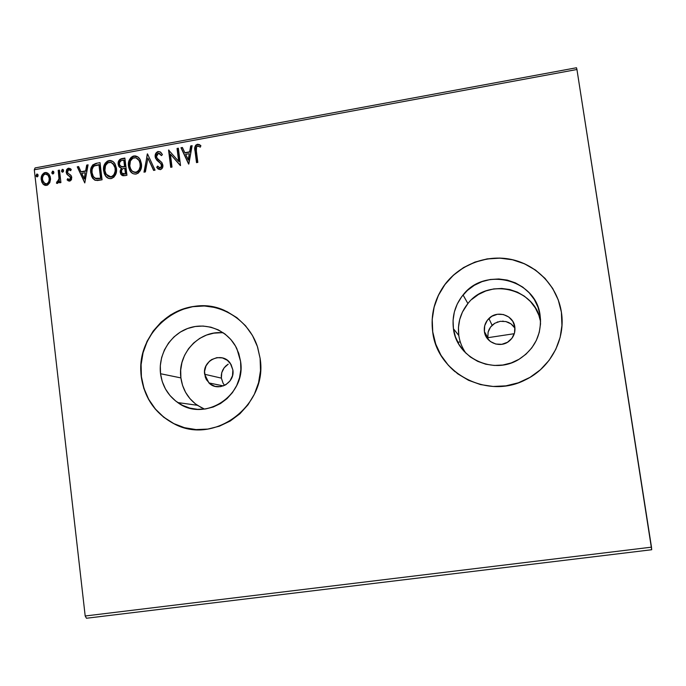 <?xml version="1.0" encoding="UTF-8"?>
<svg xmlns="http://www.w3.org/2000/svg" width="686" height="686" viewBox="0 0 686 686"><rect width="100%" height="100%" fill="white"/><g stroke="black" fill="none" stroke-linecap="round" stroke-linejoin="round"><path stroke-width="1.03" d="M223.079 383.251L221.372 378.123L204.651 374.282C202.138 359.876 222.676 351.172 230.385 363.451L232.88 369.977L232.503 375.705L230.033 380.884L225.84 384.735L220.566 386.655L215.027 386.364L210.053 383.903L206.417 379.667L205.277 377.068L204.565 371.418L206.014 365.878L209.393 361.29L211.657 359.575L216.913 357.638L222.453 357.912L227.426 360.347L231.096 364.583L232.88 369.977C235.161 383.054 217.796 392.392 208.93 382.925L204.651 374.282L221.372 378.123L223.079 383.251L224.605 385.403M487.823 337.701L488.123 332.093L487.823 337.701L486.837 337.846L487.823 337.701L484.41 331.595C483.802 326.545 485.302 322.18 488.904 318.501C497.153 309.78 513.574 315.088 514.834 326.956L514.526 332.89L511.936 338.275L507.469 342.288L501.809 344.312L495.807 344.046L490.404 341.534L486.4 337.16L484.41 331.595L484.719 325.687L487.292 320.328L491.742 316.323L497.384 314.282L503.37 314.522L508.789 317.018L512.819 321.382L514.834 326.956C515.478 332.804 513.488 337.606 508.866 341.354C500.12 348.454 485.577 342.597 484.41 331.595L487.823 337.701L488.235 339.604M223.447 332.882C199.6 329.726 177.194 353.556 180.898 377.909L160.533 373.724C158.08 354.13 170.574 334.031 188.993 328.011C207.361 321.845 228.567 330.944 236.927 348.84L240.589 361.428L240.837 369.634L239.534 377.772L236.704 385.523L232.468 392.572L226.997 398.652L220.506 403.531L213.243 407.012L205.5 408.967L197.568 409.336L189.765 408.084L182.382 405.289L175.71 401.053L169.999 395.548L165.463 388.988L162.265 381.613L160.533 373.724L160.318 365.604L161.63 357.569L164.426 349.92L168.593 342.949L173.97 336.912L180.367 332.041L187.535 328.525L195.21 326.502L203.099 326.047L210.902 327.188L218.311 329.889L225.051 334.048L230.848 339.51L235.487 346.07L238.779 353.47L240.589 361.428C246.445 395.548 204.394 422.808 177.785 402.579C168.001 395.556 162.248 385.935 160.533 373.724L180.898 377.909C182.545 389.494 188.024 398.617 197.336 405.272L204.514 409.105M472.011 299.276L478.494 294.457L485.799 290.967L493.646 288.935L501.74 288.454L509.767 289.535L517.424 292.142L524.413 296.189L530.458 301.523L535.329 307.937L538.827 315.183L540.577 321.605C535.8 288.317 488.089 276.861 467.903 303.555C460.357 312.979 457.33 323.638 458.805 335.505L453.437 328.74C451.885 316.203 455.084 304.944 463.059 294.971C484.753 266.194 536.229 279.399 540.105 315.431L540.525 323.946L539.247 332.401L536.306 340.462L531.839 347.811L525.999 354.165L519.036 359.275L511.216 362.937L502.838 365.021L494.237 365.449L485.748 364.206L477.696 361.351L470.382 357.003L464.088 351.326L459.054 344.544L455.461 336.92L453.437 328.74L453.069 320.319L454.355 311.976L457.253 304.018L461.652 296.755L467.389 290.452L474.24 285.35L481.966 281.654L490.25 279.502L498.808 278.97L507.288 280.102L515.375 282.855L522.766 287.117L529.155 292.75L534.308 299.516L538.004 307.182L540.105 315.431L540.551 320.173L540.105 315.431C541.991 334.116 534.994 348.72 519.122 359.224C493.611 375.559 456.559 358.032 453.437 328.74L458.805 335.505C459.774 341.988 462.158 347.905 465.957 353.256M561.954 326.15L561.388 312.096C565.856 339.176 550.464 368.03 525.313 379.89C487.283 399.758 437.128 373.098 432.695 331.861L432.746 331.921C435.224 347.888 442.659 361.153 455.05 371.726M225.171 310.758C184.663 291.181 134.19 331.372 141.41 376.657L141.239 376.623C137.432 346.164 158.08 315.157 187.252 307.74C216.347 300.005 248.383 317.729 257.67 347.365L260.114 358.366L257.396 346.524L252.482 335.523L245.562 325.79L236.91 317.695L226.886 311.547L215.867 307.577L204.291 305.913L192.595 306.616L181.224 309.652L170.608 314.883L161.15 322.111L153.192 331.055L147.027 341.388L142.894 352.715L140.939 364.609L141.239 376.623L143.786 388.327L148.502 399.252L155.208 409.002L163.654 417.199L173.541 423.511L184.483 427.695L196.076 429.582L207.858 429.084L219.391 426.195L230.204 421.041L239.886 413.795L248.04 404.749L254.352 394.244L258.562 382.711L260.509 370.594L260.114 358.366C268.14 405.546 213.732 446.063 173.661 423.571C155.19 413.555 144.377 397.914 141.239 376.623L141.41 376.657C144.549 397.931 155.353 413.572 173.815 423.588C180.667 427.001 187.921 428.99 195.579 429.556M460.263 341.885L457.776 342.263L460.263 341.885M86.462 618.249L651.7 549.735L86.462 618.249L85.193 615.994L34.3 169.785L576.943 69.5L651.486 547.162L85.193 615.994L86.462 618.249M576.489 67.751L35.072 167.933L34.3 169.785L85.193 615.994L651.486 547.162L651.7 549.735L576.943 69.5L34.3 169.785L35.072 167.933L576.489 67.751L576.943 69.5L576.489 67.751M49.761 182.716L50.55 179.252L50.147 176.448L48.869 174.064L46.185 172.469L44.075 172.863L41.863 175.35L41.169 178.652L41.777 182.03L43.312 184.345L45.559 185.452L47.591 185.083L49.761 182.716L50.481 178.077L48.895 174.09L45.113 172.52C42.095 173.841 40.8 176.259 41.229 179.775L42.961 183.977L46.588 185.4L49.761 182.716M59.468 170.102L58.199 170.334L58.987 178.84L58.216 181.37L56.904 181.73L56.449 183.171L57.195 183.436L58.747 182.476L59.433 180.967L59.648 182.802L60.917 182.57L59.468 170.102L58.199 170.334L58.987 178.84L56.449 183.171L57.47 183.419L59.433 180.967L59.648 182.802L60.917 182.57L59.468 170.102M69.732 181.181L71.455 179.758L71.696 176.971L70.778 175.179L67.897 173.155L67.477 171.303L68.78 169.734L70.675 170.72L71.267 169.433L68.866 168.181L66.851 169.322L66.199 172.323L67.022 174.407L70.366 177.185L69.989 179.406L68.943 179.621L67.7 178.652L67.074 179.852L69.732 181.181L71.773 177.468L71.138 175.616L67.897 173.155L67.46 172.023L68.78 169.734L70.675 170.72L71.267 169.433L67.785 168.456L66.576 169.811L66.173 171.954L66.842 174.175L70.075 176.679L70.512 177.76L69.475 179.663L67.7 178.652L67.074 179.852L69.732 181.181M96.143 163.354L92.756 164.897L91.212 167.556L90.663 171.346L91.521 176.105L92.739 178.36L94.951 180.161L97.506 180.512L102.06 179.792L100.019 162.642L96.143 163.354C91.795 164.794 90.003 167.967 90.766 172.863L92.516 178.043L95.491 180.349L102.06 179.792L100.019 162.642L96.143 163.354M124.861 158.063L119.887 159.366L118.378 161.604L118.146 164.28L119.107 166.809L121.328 168.19L120.153 171.088L121.07 174.553L122.94 175.779L126.944 175.273L124.861 158.063L121.516 158.68C118.952 159.581 117.829 161.45 118.146 164.28L118.815 166.355L121.328 168.19L120.196 172.135L120.865 174.244L124.569 175.702L126.944 175.273L124.861 158.063M147.507 153.896L143.991 172.169L145.406 171.912L147.91 158.08L153.63 170.42L155.045 170.162L147.507 153.896L143.991 172.169L145.406 171.912L147.91 158.08L153.63 170.42L155.045 170.162L147.507 153.896M177.039 148.459L178.652 161.339L168.55 150.02L170.703 167.324L172.006 167.084L170.402 154.179L180.521 165.532L178.351 148.219L177.039 148.459L178.386 148.519L177.039 148.459L178.652 161.339L168.55 150.02L170.703 167.324L172.006 167.084L170.402 154.179L180.521 165.532L178.351 148.219L177.039 148.459M196.359 150.843L196.548 146.83L198.074 146.024L200.372 147.121L200.869 145.664L199.292 144.549L197.379 144.257L195.699 145.209L194.875 147.001L196.505 162.633L197.825 162.393L196.359 150.843C195.699 148.793 196.119 147.19 197.619 146.032L200.372 147.121L200.869 145.664L197.379 144.257C194.893 145.646 194.104 147.859 195.021 150.911L196.505 162.633L197.825 162.393L196.359 150.843M432.695 331.861L435.67 343.986L440.969 355.297L448.404 365.364L457.716 373.81L468.547 380.301L480.492 384.58L493.105 386.458L505.891 385.858L518.359 382.797L530.012 377.36L540.397 369.78L549.092 360.33L555.763 349.388L560.136 337.383L562.031 324.787L561.388 312.096L558.241 299.825L552.71 288.437L545.027 278.379L535.492 270.044L524.498 263.741L512.476 259.694L499.88 258.056L487.206 258.871L474.918 262.095L463.496 267.6L453.36 275.163L444.88 284.51L438.371 295.263L434.084 307.045L432.163 319.393L432.695 331.861C430.585 315.311 434.255 300.065 443.705 286.131C458.445 265.019 486.065 254.034 511.49 259.471C536.898 264.89 557.486 286.396 561.388 312.096L561.388 312.164C557.486 286.465 536.906 264.976 511.507 259.557C486.091 254.12 458.488 265.105 443.748 286.208C434.307 300.134 430.637 315.371 432.746 331.921L432.695 331.861M188.83 164.023L192.123 145.681L190.691 145.946L189.636 151.82L184.843 152.704L182.399 147.473L180.967 147.739L188.616 164.065L192.123 145.681L190.691 145.946L189.636 151.82L184.843 152.704L182.399 147.473L180.967 147.739L188.83 164.023M158.355 169.142L156.691 167.324L160.327 169.656C162.308 168.833 163.148 167.307 162.856 165.069L161.862 162.556L157.111 158.209L156.477 156.588L158.483 153.235L161.493 155.619L162.436 154.556L160.121 151.82L157.771 151.58L155.379 154.333L155.328 157.6L156.905 160.318L160.884 163.74L161.562 166.166L160.121 167.881L157.574 166.081L156.691 167.324L158.192 169.048L160.327 169.656L162.085 168.507L162.856 166.501L161.862 162.556L157.66 158.878L156.562 157.025L156.837 154.504L158.046 153.364L159.478 153.372L161.493 155.619L162.436 154.556L160.764 152.283L159.203 151.683M141.419 163.748L140.013 159.375L138.058 157.094L135.348 155.902L133.084 156.159L131.086 157.377L129.311 160.001L128.471 163.062L128.762 167.736L130.769 171.86L133.135 173.721L135.751 174.107L138.135 173.206L140.296 170.685L141.307 167.693L141.419 163.748L140.338 159.984C139.009 157.145 136.84 155.799 133.83 155.962C129.603 157.891 127.819 161.304 128.488 166.192L129.74 170.36C131.103 173.026 133.238 174.261 136.137 174.055C140.338 172.075 142.105 168.645 141.419 163.748M116.44 168.31L115.051 163.963L113.113 161.682L110.429 160.49L107.462 161.047L105.181 163.182L103.895 166.072L103.535 169.974L104.323 173.772L105.858 176.396L108.765 178.463L111.561 178.497L113.893 177.142L115.651 174.51L116.449 171.449L116.44 168.31L115.085 164.014C113.73 161.51 111.672 160.353 108.92 160.55C104.718 162.471 102.943 165.875 103.603 170.745L105.164 175.453C106.544 177.777 108.551 178.823 111.183 178.583C115.359 176.619 117.117 173.198 116.44 168.31M84.781 182.93L88.082 164.837L86.693 165.094L85.63 170.891L80.974 171.74L78.633 166.578L77.244 166.835L84.781 182.93L88.082 164.837L86.693 165.094L85.63 170.891L80.974 171.74L78.633 166.578L77.244 166.835L84.781 182.93M63.618 170.565L63.249 169.674L62.169 169.416L61.62 171.44L62.486 172.195L63.472 171.56L63.318 169.759L62.4 169.339L61.508 170.96L61.809 171.766L62.726 172.186L63.618 170.565M53.911 172.358L53.542 171.466L52.462 171.208L51.922 173.224L52.779 173.978L53.757 173.344L53.585 171.517L52.693 171.131L51.802 172.743L52.127 173.575L53.019 173.97L53.911 172.358M38.133 175.256L37.773 174.364L36.692 174.107L36.152 176.122L37.01 176.877L37.987 176.242L37.781 174.381L36.924 174.03L36.041 175.642L36.392 176.516L37.25 176.868L38.133 175.256M513.128 325.773L514.826 328.019L511.01 323.895L513.128 325.773M508.566 322.471L511.01 323.895L505.874 321.554L508.566 322.471M502.538 321.151L503.37 321.185M497.076 322.154L497.89 321.863M492.514 324.932L494.82 323.243L490.584 327.016L492.514 324.932M489.109 329.434L490.584 327.016L488.123 332.093L489.109 329.434M226.003 365.784L228.198 364.163L224.159 367.799L226.003 365.784M222.718 370.131L224.159 367.799L221.75 372.695L222.718 370.131M221.295 375.388L221.75 372.695L221.372 378.123L221.295 375.388M216.004 307.637L204.428 305.982L192.74 306.685L181.378 309.712L170.771 314.943L161.313 322.163L153.355 331.106L147.198 341.431L143.057 352.75L141.11 364.643L141.41 376.657L143.957 388.353L148.673 399.278L155.37 409.019L163.817 417.217L173.695 423.528M561.388 312.164L558.241 299.893L552.71 288.506L545.027 278.456L535.5 270.121L524.516 263.818L512.493 259.78L499.905 258.142L487.232 258.956L474.952 262.181L463.539 267.677L453.403 275.24L444.922 284.579L438.423 295.332L434.135 307.105L432.214 319.453L432.746 331.921L435.713 344.029M441.012 355.339L448.447 365.406M561.963 326.039L562.031 324.838M463.059 294.971L467.903 303.555L462.415 312.104L459.671 319.633L458.454 327.531L458.805 335.505M221.321 332.727L213.826 333.147L206.529 335.06L199.72 338.387L193.641 343L188.53 348.72L184.577 355.331L181.927 362.585L180.684 370.208L180.898 377.909L182.562 385.395L185.606 392.383L189.928 398.609L195.364 403.831L201.71 407.844M505.874 321.554L500.188 321.322L494.82 323.243M198.168 144.472L195.99 145.466L195.124 147.576L196.762 162.582L195.321 151.16C194.404 148.116 195.193 145.895 197.679 144.514L200.869 145.672L198.657 144.506M188.787 164.031L180.967 147.739L182.527 147.756L181.276 147.987L188.787 164.031M185.151 152.952L189.936 152.069L190.691 145.946L192.063 145.998L190.991 146.195L189.936 152.069L185.151 152.952M188.496 160.104L189.302 153.698L188.496 160.104L185.632 154.376L189.302 153.698L188.496 160.104M180.332 165.566L170.402 154.179L180.332 165.566M170.977 167.273L168.55 150.02L169.073 150.234L170.977 167.273M178.96 161.579L177.357 148.708L178.96 161.579M159.049 167.676L160.447 168.113L157.574 166.081L156.691 167.324L157.823 166.424L157.017 167.564L158.149 168.953M161.562 165.377L160.447 168.113L161.879 165.618L160.498 163.294L161.562 165.377M158.672 161.862L160.816 163.534L155.945 158.663L155.173 156.802L155.619 158.423L158.672 161.862M158.166 151.477C155.876 152.446 154.882 154.221 155.173 156.802L155.499 157.051C155.208 154.461 156.202 152.686 158.492 151.726L158.166 151.477M158.843 151.683L157.017 152.446L156.022 153.793L155.448 156.228L155.919 158.595M156.271 159.306L159.838 162.736M159.924 162.796L160.378 163.157M161.013 163.74L161.381 164.211M161.527 164.469L161.879 165.626M161.905 166.012L161.159 167.796L159.632 168.036M153.827 170.385L147.91 158.08L153.827 170.385M144.386 172.1L147.293 153.938L144.386 172.1M132.192 173.155L130.091 170.591L128.839 166.432C128.171 161.544 129.946 158.132 134.173 156.202L137.92 156.991M137.303 156.622L134.928 156.116L132.707 156.7L129.654 160.241L128.814 163.294L128.839 166.432L129.56 169.459L131.112 172.092M132.947 171.672L135.862 172.289C133.573 172.4 131.892 171.406 130.803 169.322L129.783 165.961C129.225 162.016 130.657 159.263 134.087 157.72C136.471 157.609 138.186 158.672 139.241 160.918L140.124 163.988L139.584 161.159L137.346 158.56L139.352 160.73L140.373 163.611M140.459 164.228L140.124 163.988C140.673 167.924 139.258 170.694 135.862 172.289L136.205 172.52C139.592 170.925 141.016 168.156 140.459 164.228L139.833 169.228L138.392 171.346L136.505 172.46M136.205 172.52L134.979 172.546M133.83 172.195L133.187 171.843M121.868 175.316L120.196 172.135L121.679 168.43L120.513 171.32L121.353 174.69M120.153 167.736L118.507 164.52C118.189 161.69 119.304 159.821 121.868 158.92L124.903 158.363L121.019 159.169L119.09 161.004M118.789 161.69L118.558 164.863L119.913 167.538M124.26 166.809L120.916 166.449L122.185 166.981M123.223 166.964L122.442 167.007M124.14 160.301L124.912 166.689L121.834 166.749L119.853 165.369L119.441 164.048C119.304 161.922 120.264 160.678 122.314 160.335L124.14 160.301L124.912 166.689L124.14 160.301M122.631 173.875L125.787 173.97L121.851 173.121L121.482 171.869C121.311 169.862 122.185 168.687 124.115 168.344L125.126 168.456L125.787 173.97L123.017 174.115M124.775 168.224L125.787 173.97L124.775 168.224L125.444 173.738L122.665 173.892L121.568 172.366L121.722 169.931L122.94 168.67L124.775 168.224M107.29 177.683L105.524 175.676L103.963 170.977C103.312 166.106 105.078 162.711 109.28 160.79L112.796 161.442M112.384 161.21L110.034 160.704L107.822 161.287L104.787 164.811L103.963 170.977L104.684 173.995L106.219 176.628M108.928 176.731L111.278 177.057L106.141 174.287L104.881 170.514C104.341 166.578 105.764 163.843 109.177 162.299L111.278 162.496L113.01 163.688L115.514 168.79L114.408 165.283L112.881 163.474L114.416 165.3L115.419 168.173L114.879 173.772L113.447 175.882L111.578 176.988M111.278 177.057C114.639 175.462 116.054 172.709 115.514 168.79L115.154 168.559C115.702 172.478 114.288 175.239 110.918 176.834L110.06 177.082M94.574 179.981L92.893 178.266L91.144 173.095C90.381 168.199 92.173 165.034 96.52 163.585L95.783 163.748M95.071 163.971L92.207 166.372L91.049 170.814L91.898 176.328L94.488 179.921M100.936 178.489L96.349 178.832L100.936 178.489L99.316 164.872L100.936 178.489M95.903 178.694L95.474 178.506M98.947 164.631L100.568 178.266L95.98 178.609L93.39 176.679L92.044 172.632C91.572 169.991 92.293 167.761 94.196 165.952L99.316 164.872L100.568 178.266L95.105 178.283L93.159 176.302L92.044 172.632L92.113 169.511L93.322 166.749L94.994 165.549L98.947 164.631M95.062 178.257L96.349 178.832M84.79 182.853L77.244 166.835L78.753 166.861L77.629 167.067L84.79 182.853M81.36 171.972L86.007 171.123L86.693 165.094L88.022 165.155L87.071 165.326L86.007 171.123L81.36 171.972M84.567 179.037L85.296 172.743L84.567 179.037L81.728 173.395L85.296 172.743L84.567 179.037M68.514 180.993L67.074 179.852L67.468 180.075L68.025 179.003L67.468 180.075L68.025 180.615M70.915 178.274L70.144 179.801L68.832 179.586L69.869 179.886L69.475 179.663L69.869 179.886L70.898 177.983L69.123 175.899M66.559 171.757L66.996 173.978L68.54 175.565L66.842 174.175L66.199 172.323L66.593 172.546L67.142 169.708L68.849 168.456L68.454 168.224L70.504 168.705L68.257 168.645L66.602 171.277M70.529 170.411L70.006 170.077M69.046 174.004L69.801 174.424M69.423 176.07L70.161 176.585M70.624 177.151L70.847 177.691M62.375 172.177L61.508 170.96L61.903 171.183L62.795 169.571L62.4 169.339L63.163 169.588L62.057 170.197L62.032 171.689M61.809 171.766L62.28 172.075M60.008 182.733L59.433 180.967L60.008 182.733M57.307 181.953L56.861 183.368L56.904 181.73L57.898 182.073L57.495 181.85L57.898 182.073L59.382 179.063L58.199 170.334L59.502 170.402L58.602 170.565L59.09 174.75M59.202 175.813L59.279 179.946L58.104 182.004M52.676 173.961L51.802 172.743L52.213 172.966L53.096 171.354L52.693 171.131L53.448 171.371M53.337 171.346L52.368 171.989L52.333 173.472M52.127 173.575L52.582 173.858M42.815 174.596L41.649 177.751L41.726 180.572L42.703 183.273L44.521 185.177L42.961 183.977L41.64 179.998C41.211 176.482 42.506 174.064 45.525 172.752L47.728 173.018L45.525 172.752L43.295 173.978M49.632 180.212L48.74 182.733L46.828 184.097L43.758 182.716L42.489 179.535C42.129 176.911 43.072 175.084 45.293 174.047L47.986 175.17L49.624 178.523L48.397 175.393L47.214 174.458L49.246 176.911L49.675 179.535M45.053 183.728L46.828 184.097L45.267 183.848M49.221 178.3C49.572 180.933 48.637 182.785 46.416 183.874L46.828 184.097C49.049 183.008 49.975 181.155 49.624 178.523L49.221 178.3L48.972 181.164L47.866 183.085L46.416 183.874L44.856 183.634L42.626 180.358L42.489 177.854L43.304 175.462L44.899 174.15L46.854 174.253L48.063 175.264L49.221 178.3M36.933 176.859L36.041 175.642L36.452 175.865L37.344 174.261L36.924 174.03L37.67 174.261M37.584 174.244L36.615 174.887L36.581 176.371M36.392 176.516L36.821 176.756M185.632 154.376L189.302 153.698L188.196 159.864L185.632 154.376M129.783 165.961L130.417 160.961L132.904 158.123L135.974 157.823L139.009 160.49L140.03 163.371L140.141 166.518L139.018 169.905L137.037 171.877L134.636 172.315L132.089 171.02L130.366 168.379L129.783 165.961M123.909 166.578L121.362 166.638L119.673 165.009L119.501 162.728L121.062 160.687L123.789 160.061L124.56 166.458L123.909 166.578M104.881 170.514L105.524 165.532L108.002 162.702L111.046 162.411L114.056 165.069L115.068 167.941L115.171 171.08L114.047 174.458L112.084 176.413L109.7 176.851L107.728 176.019L105.464 172.923L104.881 170.514M81.728 173.395L85.296 172.743L84.189 178.814L81.728 173.395M486.837 337.846L514.303 333.688L486.837 337.846M223.387 385.926L208.93 382.925M197.336 405.272L177.785 402.579M492.111 325.301L488.904 318.501"/></g></svg>
